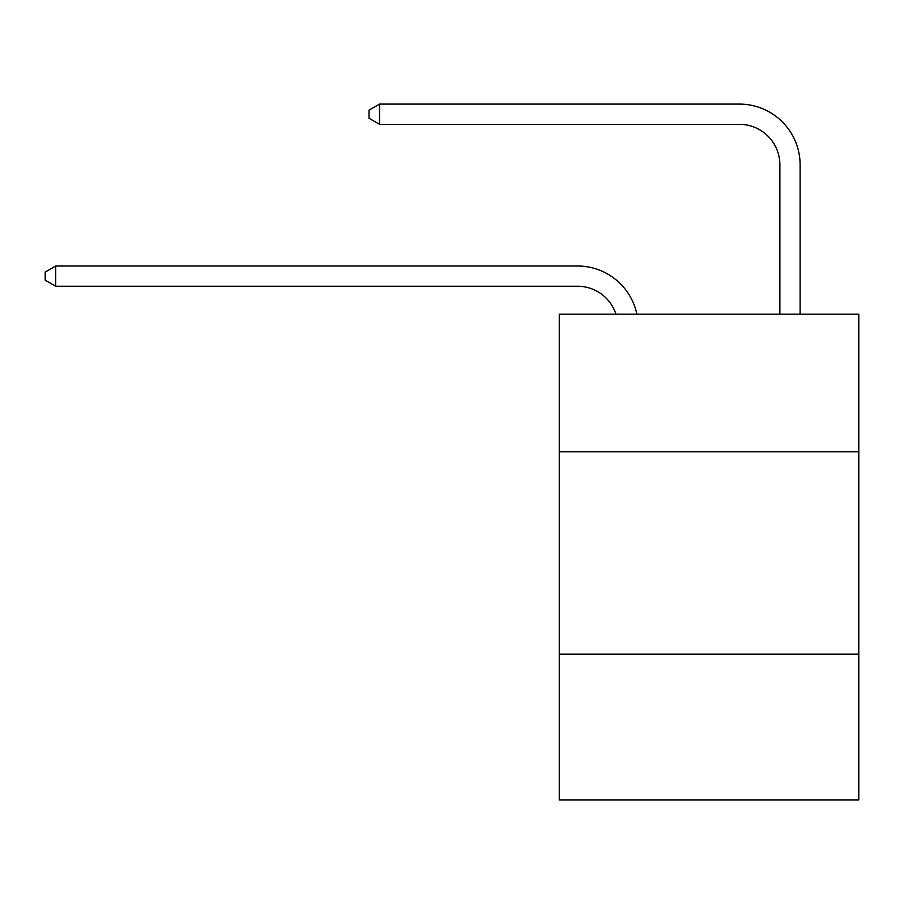 <?xml version="1.0" encoding="UTF-8"?>
<svg xmlns="http://www.w3.org/2000/svg" width="904" height="904" viewBox="0 0 904 904"><rect width="100%" height="100%" fill="white"/><g stroke="black" fill="none" stroke-linecap="round" stroke-linejoin="round"><path stroke-width="1.36" d="M858.8 451.797L858.8 314.174L559.271 314.174L559.271 451.797L858.8 451.797L858.8 799.904L559.271 799.904L559.271 451.797M858.8 654.191L559.271 654.191M615.963 314.174A40.477 40.477 -40.5 0 0 577.475 286.24L55.72 286.24L55.72 266.002L577.475 266.002A60.715 60.715 139.5 0 1 636.891 314.174M779.869 314.174L779.869 164.81A40.477 40.477 56.2 0 0 739.393 124.334L379.544 124.334L369.024 118.266L369.024 110.164L379.544 104.096L739.393 104.096A60.715 60.715 -123.8 0 1 800.108 164.81L800.108 314.174M779.869 164.81A40.477 40.477 56.2 0 0 739.393 124.334A40.477 40.477 56.2 0 1 779.869 164.81A40.477 40.477 56.2 0 0 739.393 124.334A40.477 40.477 56.2 0 1 779.869 164.81A40.477 40.477 56.2 0 0 739.393 124.334A40.477 40.477 56.2 0 1 779.869 164.81A40.477 40.477 56.2 0 0 739.393 124.334A40.477 40.477 56.2 0 1 779.869 164.81A40.477 40.477 56.2 0 0 739.393 124.334A40.477 40.477 56.2 0 1 779.869 164.81A40.477 40.477 56.2 0 0 739.393 124.334A40.477 40.477 56.2 0 1 779.869 164.81A40.477 40.477 56.2 0 0 739.393 124.334A40.477 40.477 56.2 0 1 779.869 164.81A40.477 40.477 56.2 0 0 739.393 124.334A40.477 40.477 56.2 0 1 779.869 164.81A40.477 40.477 56.2 0 0 739.393 124.334A40.477 40.477 56.2 0 1 779.869 164.81A40.477 40.477 56.2 0 0 739.393 124.334A40.477 40.477 56.2 0 1 779.869 164.81A40.477 40.477 56.2 0 0 739.393 124.334A40.477 40.477 56.2 0 1 779.869 164.81A40.477 40.477 56.2 0 0 739.393 124.334A40.477 40.477 56.2 0 1 779.869 164.81A40.477 40.477 56.2 0 0 739.393 124.334A40.477 40.477 56.2 0 1 779.869 164.81M55.72 286.24L45.2 280.172L45.2 272.081L55.72 266.002M379.544 124.334L379.544 104.096L739.393 104.096"/></g></svg>
